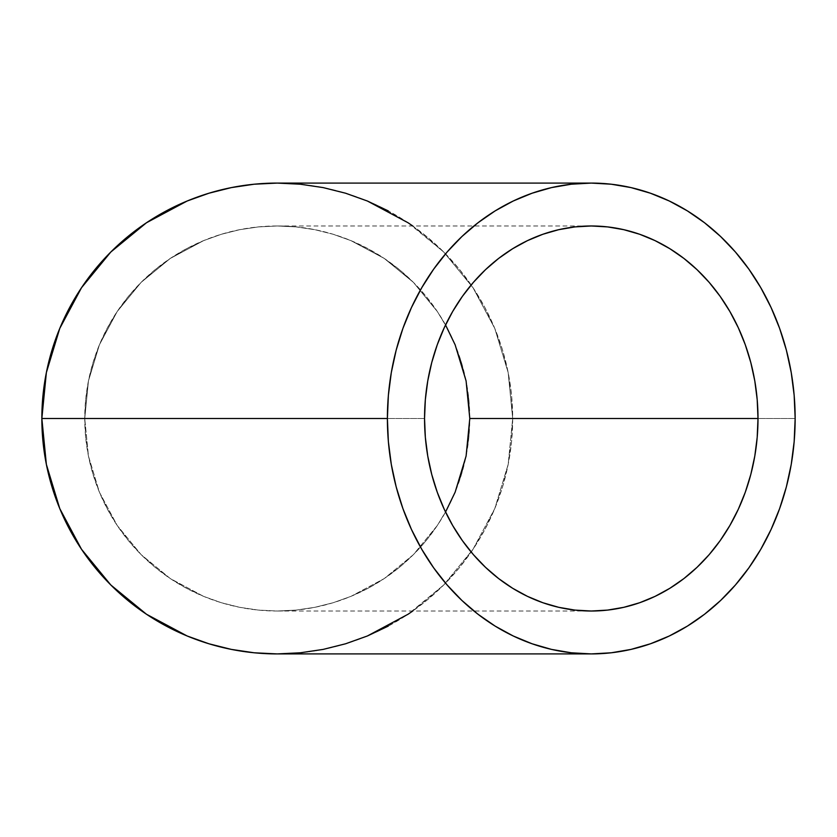 <?xml version="1.0" encoding="UTF-8"?>
<svg xmlns="http://www.w3.org/2000/svg" width="837" height="837" viewBox="0 0 837 837"><rect width="100%" height="100%" fill="white"/><g stroke="black" fill="none" stroke-linecap="round" stroke-linejoin="round"><path stroke-width="0.63" stroke-dasharray="4.18 3.14" d="M455.004 344.499A192.52 192.52 0 0 0 84.746 418.5A192.52 192.52 0 0 0 277.267 611.02L258.403 610.089L239.706 607.317L221.386 602.734L203.6 596.362L170.309 578.576L141.139 554.638L117.19 525.458L99.404 492.177L88.45 456.06L84.746 418.5L88.45 380.94L99.404 344.823L117.19 311.542L141.139 282.362L170.309 258.424L203.6 240.637L221.386 234.266L239.706 229.683L258.403 226.911L277.267 225.98L258.403 226.911L239.706 229.683L221.386 234.266L203.6 240.637L170.309 258.424L141.139 282.362L117.19 311.542L99.404 344.823L88.45 380.94L84.746 418.5L424.547 418.5L84.746 418.5L85.677 399.626L88.45 380.94L93.043 362.609L99.404 344.823L107.481 327.748L117.19 311.542L128.448 296.361L141.139 282.362L155.138 269.681L170.309 258.424L186.515 248.715L203.6 240.637L221.386 234.266L239.706 229.683L258.403 226.911L277.267 225.98L296.141 226.911L277.267 225.98L296.141 226.911L314.827 229.683L296.141 226.911L314.827 229.683L333.157 234.266L314.827 229.683L333.157 234.266L350.944 240.637L333.157 234.266L350.944 240.637L368.018 248.715L384.225 258.424L350.944 240.637L384.225 258.424L399.406 269.681L413.405 282.362L384.225 258.424L413.405 282.362L426.085 296.361L437.343 311.542L413.405 282.362L437.343 311.542L447.063 327.748L455.14 344.823L461.501 362.609L466.094 380.94L468.866 399.626L469.787 418.5L468.866 437.374L466.094 456.06L461.501 474.391L455.14 492.177L447.063 509.252L437.343 525.458L426.085 540.639L413.405 554.638L399.406 567.319L384.225 578.576L368.018 588.285L350.944 596.362L333.157 602.734L314.827 607.317L296.141 610.089L277.267 611.02L258.403 610.089L239.706 607.317L221.386 602.734L203.6 596.362L186.515 588.285L170.309 578.576L155.138 567.319L141.139 554.638L128.448 540.639L117.19 525.458L107.481 509.252L99.404 492.177L93.043 474.391L88.45 456.06L85.677 437.374L84.746 418.5L88.45 456.06L99.404 492.177L117.19 525.458L141.139 554.638L170.309 578.576L203.6 596.362L221.386 602.734L239.706 607.317L258.403 610.089L277.267 611.02L296.141 610.089L314.827 607.317L333.157 602.734L350.944 596.362L384.225 578.576L413.405 554.638L437.343 525.458L445.546 512.035L437.343 525.458L413.405 554.638L384.225 578.576L350.944 596.362L333.157 602.734L314.827 607.317L296.141 610.089L277.267 611.02A192.52 192.52 0 0 0 469.787 418.5M445.546 324.965L437.343 311.542L445.546 324.965M412.767 225.98L443.736 252.031L473.01 287.708L494.772 328.407L508.164 372.57L512.694 418.5L508.164 464.43L494.772 508.593L473.01 549.292L443.736 584.969L412.767 611.02M276.921 653.917L277.267 653.917A235.417 235.417 0 0 0 512.694 418.5A235.417 235.417 0 0 0 277.078 183.083M367.359 635.994L345.608 643.779L323.197 649.397L300.347 652.787L277.267 653.917L300.347 652.787L323.197 649.397L345.608 643.779L367.359 635.994L408.058 614.243L443.736 584.969L473.01 549.292L494.772 508.593L508.164 464.43L512.694 418.5L795.15 418.5L512.694 418.5L508.164 372.57L494.772 328.407L473.01 287.708L443.736 252.031L408.058 222.757L367.359 201.006L345.608 193.221L323.197 187.603L300.347 184.213L276.754 183.083M254.594 184.171L231.347 187.603L208.936 193.221L187.174 201.006L166.291 210.882L146.475 222.757L127.925 236.515L110.798 252.031L95.292 269.148L81.524 287.708L69.649 307.524L59.772 328.407L51.988 350.159L46.37 372.57L42.98 395.42L41.85 418.5L42.98 441.58L46.37 464.43L51.988 486.841L59.772 508.593L69.649 529.476L81.524 549.292L95.292 567.852L110.798 584.969L127.925 600.485L146.475 614.243L166.291 626.118L187.174 635.994L208.936 643.779L231.347 649.397L254.594 652.829M388.242 626.118L408.058 614.243L426.619 600.485L443.736 584.969L459.251 567.852L473.01 549.292L484.895 529.476L494.772 508.593L502.556 486.841L508.164 464.43L511.553 441.58L512.694 418.5L511.553 395.42L508.164 372.57L502.556 350.159L494.772 328.407L484.895 307.524L473.01 287.708L459.251 269.148L443.736 252.031L426.619 236.515L408.058 222.757L388.242 210.882M367.359 201.006L345.608 193.221L323.197 187.603L300.347 184.213L277.267 183.083M469.787 418.322A192.52 192.52 0 0 0 466.125 381.107M466.052 380.772A192.52 192.52 0 0 0 455.255 345.126M277.267 225.98L591.267 225.98M277.267 611.02L591.267 611.02"/><path stroke-width="1.26" d="M455.14 344.823L445.546 324.965L455.14 344.823L466.094 380.94L455.14 344.823M469.787 418.5L466.094 456.06L455.14 492.177L445.546 512.035L455.14 492.177L466.094 456.06L469.787 418.5L466.094 380.94L469.787 418.5L757.998 418.5L469.787 418.5A192.52 192.52 0 0 0 469.787 418.322M424.547 418.5A192.52 166.73 -90 0 1 591.267 225.98A192.52 166.73 -90 0 1 757.998 418.5L757.192 437.374L754.796 456.06L750.82 474.391L745.307 492.177L738.307 509.252L729.895 525.458L720.155 540.639L709.169 554.638L697.043 567.319L683.902 578.576L669.862 588.285L655.078 596.362L639.667 602.734L623.795 607.317L607.61 610.089L591.267 611.02L574.925 610.089L558.739 607.317L542.868 602.734L527.467 596.362L512.673 588.285L498.643 578.576L485.502 567.319L473.376 554.638L462.39 540.639L452.639 525.458L444.227 509.252L437.238 492.177L431.725 474.391L427.749 456.06L425.342 437.374L424.547 418.5L425.342 399.626L427.749 380.94L431.725 362.609L437.238 344.823L444.227 327.748L452.639 311.542L462.39 296.361L473.376 282.362L485.502 269.681L498.643 258.424L512.673 248.715L527.467 240.637L542.868 234.266L558.739 229.683L574.925 226.911L591.267 225.98L607.61 226.911L623.795 229.683L639.667 234.266L655.078 240.637L669.862 248.715L683.902 258.424L697.043 269.681L709.169 282.362L720.155 296.361L729.895 311.542L738.307 327.748L745.307 344.823L750.82 362.609L754.796 380.94L757.192 399.626L757.998 418.5A192.52 166.73 -90 0 1 591.267 611.02A192.52 166.73 -90 0 1 424.547 418.5M412.767 611.02L408.058 614.243L367.359 635.994L345.608 643.779L323.197 649.397L300.347 652.787L277.267 653.917L254.197 652.787L277.267 653.917L591.267 653.917A235.417 203.883 -90 0 1 387.395 418.5L41.85 418.5L46.37 464.43L59.772 508.593L81.524 549.292L110.798 584.969L146.475 614.243L187.174 635.994L208.936 643.779L231.347 649.397L254.197 652.787L231.347 649.397L208.936 643.779L187.174 635.994L146.475 614.243L110.798 584.969L81.524 549.292L59.772 508.593L46.37 464.43L41.85 418.5L387.395 418.5A235.417 203.883 -90 0 1 591.267 183.083A235.417 203.883 -90 0 1 795.15 418.5A235.417 203.883 -90 0 1 591.267 653.917L611.251 652.787L631.046 649.397L650.454 643.779L669.297 635.994L687.376 626.118L704.545 614.243L720.615 600.485L735.43 584.969L748.874 567.852L760.791 549.292L771.076 529.476L779.634 508.593L786.372 486.841L791.237 464.43L794.167 441.58L795.15 418.5L794.167 395.42L791.237 372.57L786.372 350.159L779.634 328.407L771.076 307.524L760.791 287.708L748.874 269.148L735.43 252.031L720.615 236.515L704.545 222.757L687.376 210.882L669.297 201.006L650.454 193.221L631.046 187.603L611.251 184.213L591.267 183.083L571.284 184.213L551.499 187.603L532.091 193.221L513.248 201.006L495.159 210.882L478 222.757L461.93 236.515L447.104 252.031L433.671 269.148L421.754 287.708L411.469 307.524L402.911 328.407L396.173 350.159L391.308 372.57L388.368 395.42L387.395 418.5L388.368 441.58L391.308 464.43L396.173 486.841L402.911 508.593L411.469 529.476L421.754 549.292L433.671 567.852L447.104 584.969L461.93 600.485L478 614.243L495.159 626.118L513.248 635.994L532.091 643.779L551.499 649.397L571.284 652.787L591.267 653.917M591.267 183.083L277.267 183.083L254.197 184.213L277.267 183.083L300.347 184.213L323.197 187.603L345.608 193.221L367.359 201.006L408.058 222.757L412.767 225.98M46.37 372.57L41.85 418.5L46.37 372.57L59.772 328.407L46.37 372.57M81.524 287.708L59.772 328.407L81.524 287.708L110.798 252.031L81.524 287.708M146.475 222.757L110.798 252.031L146.475 222.757L187.174 201.006L146.475 222.757M208.936 193.221L187.174 201.006L208.936 193.221L231.347 187.603L208.936 193.221M254.197 184.213L231.347 187.603L254.197 184.213L277.267 183.083M277.078 183.083A235.417 235.417 0 0 0 41.85 418.594A235.417 235.417 0 0 0 277.267 653.917L254.197 652.787M367.359 635.994L388.242 626.118M388.242 210.882L367.359 201.006M455.255 345.126A192.52 192.52 0 0 0 455.004 344.499"/></g></svg>
